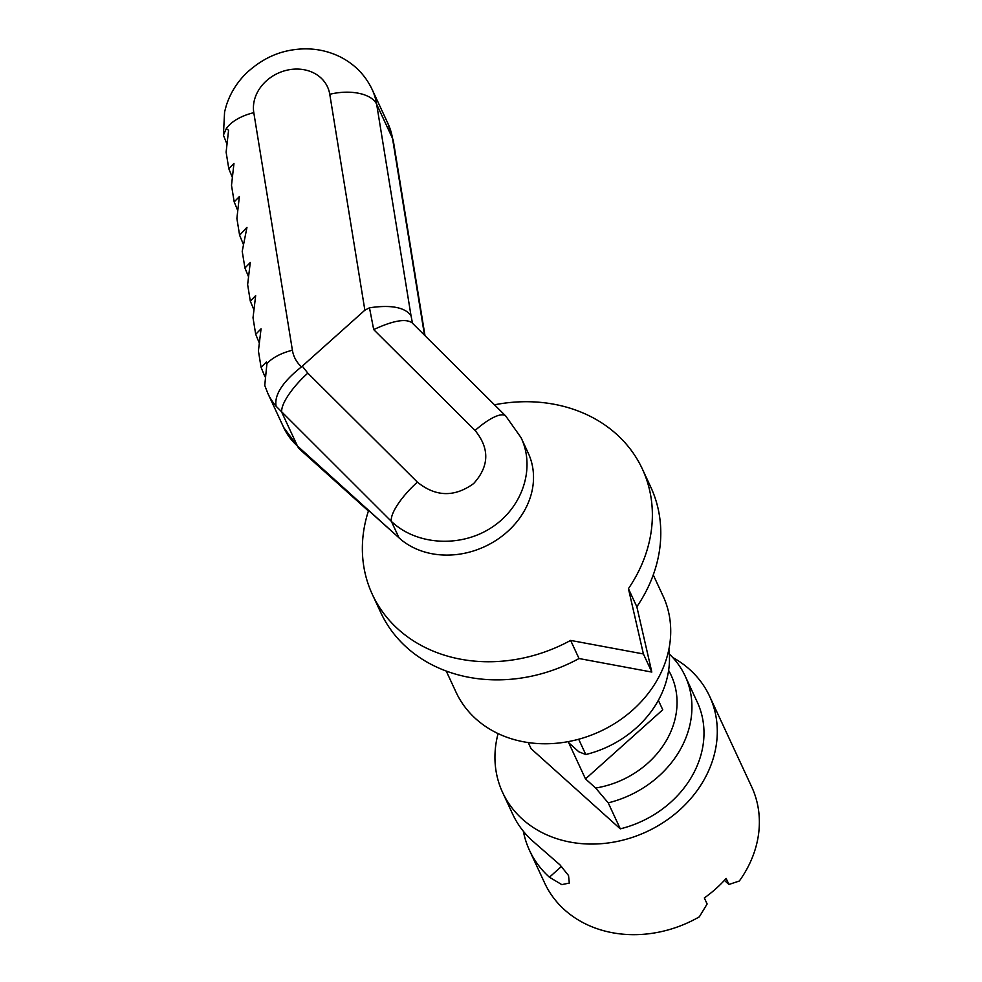 <?xml version="1.0" encoding="UTF-8"?>
<svg xmlns="http://www.w3.org/2000/svg" width="982" height="982" viewBox="0 0 982 982"><rect width="100%" height="100%" fill="white"/><g stroke="black" fill="none" stroke-linecap="round" stroke-linejoin="round"><path stroke-width="1.47" d="M672.756 657.523A114.133 96.285 155.1 0 1 709.63 696.312L751.709 786.926A114.133 96.285 155.1 0 1 739.336 881.014L728.939 884.463L724.385 880.363M728.939 884.463L726.14 878.424A114.133 96.285 -24.9 0 1 704.327 897.941L707.126 903.98L699.344 916.82A114.133 96.285 155.1 0 1 544.679 883.063L529.531 850.437A114.133 96.285 155.1 0 1 523.369 831.275M709.63 696.312A114.133 96.285 155.1 0 1 646.672 831.705A114.133 96.285 155.1 0 1 502.6 792.449A114.133 96.285 155.1 0 1 498.083 733.591M502.6 792.449L512.702 814.201A114.133 96.285 -24.9 0 0 532.6 840.973L559.949 864.847L568.541 875.551L569.315 883.063L561.802 884.622L549.429 877.208A114.133 96.285 155.1 0 1 529.531 850.437M668.902 649.225A100.483 84.771 155.1 0 1 585.788 754.532L578.803 751.782L568.676 742.687L585.505 778.922L662.752 709.777L658.357 700.313M578.68 739.237L585.788 754.532M528.242 742.576L531.09 748.689L620.293 828.845L608.226 802.859A100.483 84.771 -24.9 0 0 685.191 676.082A100.483 84.771 -24.9 0 0 669.343 654.061M668.619 670.411A88.073 74.301 155.1 0 1 595.644 788.03L608.226 802.859M685.191 676.082L697.245 702.056A100.483 84.771 155.1 0 1 620.293 828.845M237.754 210.565L234.195 201.911L239.35 196.596L236.895 218.47L239.596 235.189L246.973 227.333L242.223 251.282M227.002 144.182L223.405 135.16L226.302 128.642L228.573 130.299L226.118 152.173L228.806 168.769L233.962 163.454L231.506 185.328L234.182 201.911M264.931 376.683L261.102 367.452L266.441 361.941L266.932 363.635L264.747 385.423L267.853 393.414A78.769 66.457 -24.9 0 0 276.089 406.241L391.401 521.417C416.208 545.133 459.969 547.968 491.061 527.874C522.301 507.989 535.571 468.574 521.27 438.119L528.242 453.119A78.769 66.457 155.1 0 1 497.935 539.106A78.769 66.457 155.1 0 1 401.098 539.695L297.448 446.024A78.769 66.457 155.1 0 1 283.7 427.526M253.921 309.882L250.324 301.155L255.664 295.643L253.025 317.738M243.34 244.297L239.608 235.189M248.532 276.74L244.935 268.012L250.275 262.501L247.636 284.596L250.312 301.155M259.309 343.025L255.713 334.31L261.052 328.798L258.413 350.893L261.089 367.452M424.997 335.672L393.401 141.273A39.39 20.573 170.8 0 0 392.518 138.388L376.658 104.252A78.769 66.457 -24.9 0 0 372.141 89.472C365.292 75.098 354.625 64.223 340.153 56.846C327.374 50.61 313.81 48.032 299.449 49.1C283.405 50.45 265.913 55.483 247.071 72.496C237.349 81.837 230.451 92.787 226.363 105.332L224.583 111.948L223.405 135.16M232.366 177.411L228.818 168.769M401.098 539.695L368.581 510.48A148.859 125.586 155.1 0 0 372.35 594.429A148.859 125.586 155.1 0 0 570.616 640.411L643.394 653.951L628.431 588.648A148.859 125.586 -24.9 0 0 642.375 469.028A148.859 125.586 -24.9 0 0 494.498 404.805M372.35 594.429L380.77 612.559A148.859 125.586 -24.9 0 0 579.024 658.529L651.815 672.069L636.839 606.778A148.859 125.586 -24.9 0 0 650.796 487.158L642.375 469.028M364.862 310.189L369.478 307.796C390.885 304.641 404.731 307.231 411.004 315.566L376.658 104.252A39.39 20.573 170.8 0 0 329.768 94.272L364.862 310.189L301.499 366.851C282.595 381.888 274.125 395.022 276.089 406.241M521.307 438.009L505.742 416.024L411.949 322.697C405.554 318.389 392.8 320.697 373.7 329.596L475.104 430.484A39.39 11.723 -45.1 0 1 505.742 416A39.39 11.723 -45.1 0 1 505.939 416.208M475.104 430.484C489.785 448.553 489.294 466.254 473.643 483.561C454.506 497.395 435.75 496.929 417.399 482.15A39.39 11.723 134.9 0 0 391.401 521.417L398.594 536.896M417.399 482.15L307.832 373.148A39.39 11.723 134.9 0 0 281.834 412.415L297.448 446.024A39.39 19.898 -48.1 0 0 299.976 449.486L368.422 510.984M636.839 606.778L628.431 588.648M651.815 672.069L643.394 653.951M579.024 658.529L570.616 640.411M595.644 788.03L585.505 778.922M653.251 574.912L663.059 596.025A114.133 96.285 155.1 0 1 600.1 731.418A114.133 96.285 155.1 0 1 456.029 692.163L446.233 671.05M393.401 141.273L387.988 123.609A78.769 66.457 155.1 0 1 392.518 138.388L424.494 335.169M369.478 307.796L373.7 329.596M412.489 323.225L411.004 315.566M226.302 128.642A39.39 20.573 -9.2 0 1 253.798 112.672A39.39 33.228 155.1 0 1 286.4 70.323A39.39 33.228 155.1 0 1 329.768 94.272M266.932 363.635A39.39 20.573 -9.2 0 1 292.403 350.243L253.798 112.672M301.499 366.851A39.39 33.228 155.1 0 1 292.403 350.243M307.832 373.148L302.309 366.188M561.508 866.406L549.429 877.208M267.853 393.414L283.712 427.538L299.976 449.486M387.988 123.609L372.141 89.472M242.21 251.282L244.935 268.012M253.012 317.738L255.701 334.31"/></g></svg>

